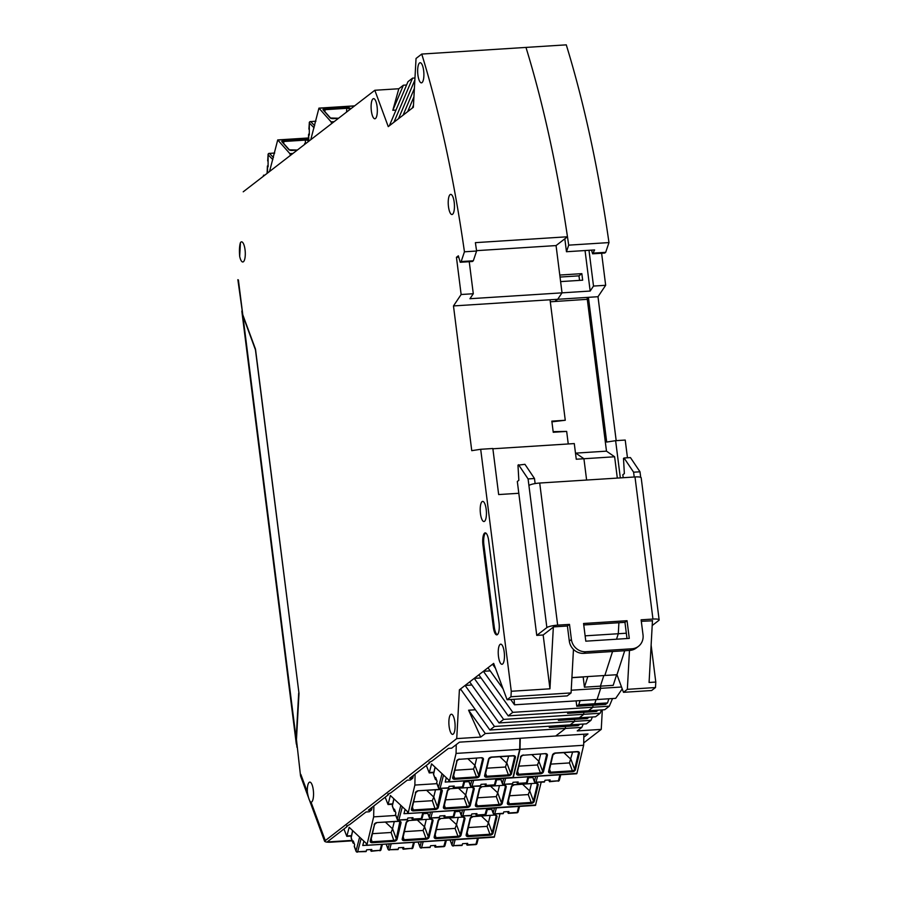 <?xml version="1.0" encoding="UTF-8"?>
<svg xmlns="http://www.w3.org/2000/svg" width="897" height="897" viewBox="0 0 897 897"><rect width="100%" height="100%" fill="white"/><g stroke="black" fill="none" stroke-linecap="round" stroke-linejoin="round"><path stroke-width="1.35" d="M616.183 440.64L597.996 296.716L605.666 285.291L593.511 286.065L590.17 291.054L562.027 292.848L560.614 281.602L582.669 280.189L581.839 273.641L559.784 275.054L556.062 245.576L476.542 250.655M597.996 296.716L557.71 299.284L562.027 292.848L556.062 245.576L567.465 236.774L475.388 242.65A537.965 163.142 86.3 0 1 476.599 251.025L464.444 251.799L461.17 261.554L473.313 260.78L476.599 251.025M550.298 301.784L554.851 301.493L557.71 299.284L554.851 301.493L587.3 299.318M605.688 252.326L608.973 242.582L568.687 245.15L566.467 251.732L594.61 249.938L592.614 253.817L604.757 253.044L605.688 252.326L593.545 253.1M564.841 238.804L566.467 251.732M568.687 245.15A537.965 163.142 -93.7 0 0 525.978 47.418A537.965 163.142 86.3 0 1 567.465 236.774M583.812 737.188L587.995 733.948L555.703 736.011L565.547 728.42L565.301 726.458L567.072 725.079L565.301 726.458L578.083 725.639L579.866 724.271M471.889 685.005L465.083 685.443L494.46 726.469L574.708 721.356L574.45 719.394L574.708 721.356L570.122 724.888L586.414 723.845L590.988 720.313L574.708 721.356L570.122 724.888L489.885 730.012L460.509 688.974L459.399 689.827L456.73 738.601L480.725 737.076L468.604 710.211L475.399 709.774M592.401 716.983L590.988 720.313M609.31 706.186L604.735 709.718L588.443 710.76L593.018 707.228L609.31 706.186L612.528 698.55M602.324 709.875L601.248 729.384L577.253 730.92L581.828 727.377L583.241 724.047M617.315 478.079L614.624 456.775L606.484 451.157L587.165 298.286L588.41 297.322L606.697 442.053L615.622 440.674L620.332 477.888M558.304 719.159L558.472 720.414L574.45 719.394L576.233 718.015L574.45 719.394L587.243 718.575L589.026 717.196M600.149 713.25L595.574 716.781L579.283 717.824L583.857 714.292L600.149 713.25L601.562 709.919M567.465 712.095L567.622 713.339L583.611 712.33L583.857 714.292L583.611 712.33L585.393 710.951L583.611 712.33L596.404 711.512L598.187 710.132M607.527 702.923L605.565 704.448L592.771 705.255L593.018 707.228L592.771 705.255L594.733 703.741L607.527 702.923L608.861 698.785M580.09 700.624L578.756 704.762L594.733 703.741L596.068 699.604L594.733 703.741L592.771 705.255L576.782 706.275L576.098 700.871M622.226 688.907L615.701 698.348L597.077 699.537L600.687 688.335L600.407 686.149L600.687 688.335L621.531 687.012M583.162 676.865L584.418 687.169L600.407 686.149L603.827 675.542L600.407 686.149L613.2 685.342L616.62 674.735M571.916 677.583L604.836 675.486L612.561 651.514L604.836 675.486L616.979 674.712L624.704 650.74M585.124 635.838L618.291 633.731L616.531 639.213L618.291 633.731L618.896 622.72L618.291 633.731L626.33 633.215M492.879 448.78L574.282 443.578L576.255 459.23L583.925 458.737L586.616 480.041L583.925 458.737L575.784 453.12L583.925 458.737L614.624 456.775M615.622 440.674L625.22 440.057L627.463 457.784M606.484 451.157L575.482 453.142M623.482 692.316L651.626 690.522L655.494 687.539L627.351 689.333L623.482 692.316L616.979 674.712M627.351 689.333L629.481 650.437M652.467 620.578L649.08 682.482L655.785 682.056L655.494 687.539M579.552 280.391L578.98 275.85L581.839 273.641M560.031 277.061L578.98 275.85M588.993 250.297L593.511 286.065M605.666 285.291L601.618 253.246M591.527 250.128L592.614 253.817M585.046 250.543L590.17 291.054M608.973 242.582A537.965 163.142 -93.7 0 0 566.276 44.85L421.747 54.067A537.965 163.142 86.3 0 1 464.444 251.799M655.785 682.056L651.121 645.122M601.248 729.384L583.7 742.929M468.604 710.211L485.311 733.544L581.828 727.377M560.244 719.035L558.472 720.414M473.313 260.78L472.383 261.498L460.239 262.272L461.17 261.554M551.924 421.825L565.267 420.267L550.04 299.777L557.71 299.284L562.027 292.848L469.938 298.723L473.291 293.734L461.136 294.508L456.438 257.293L458.345 255.824L460.239 262.272M565.267 420.267L551.834 421.13L553.236 432.276L566.669 431.412L553.157 431.648M571.221 690.219L600.687 688.335L597.077 699.537L514.497 704.807L510.707 699.514M503.082 688.862L487.979 667.772L492.565 664.24L493.944 664.15M578.756 704.762L576.782 706.275M490.199 670.878L483.405 671.304L512.781 712.341L593.018 707.228L588.443 710.76L508.207 715.873L478.83 674.836L487.979 667.772M508.207 715.873L512.781 712.341M584.418 687.169L587.838 676.562M495.492 668.332L492.565 664.24L493.664 663.388L507.097 699.738L567.207 695.904L571.075 692.921L510.965 696.756L511.268 691.273L549.951 688.806L553.337 627.126M511.268 691.273L480.691 449.285L492.845 448.511L498.665 494.561L518.802 493.283M543.156 634.986L536.754 635.39L546.867 627.586A8.746 1.671 -7.2 0 1 557.665 625.142L569.494 624.39L567.397 626.005L553.651 626.88L543.156 634.986L549.951 688.806M413.472 105.229L412.261 108.111L413.36 107.259L416.04 58.473L421.747 54.067M414.392 88.422L403.101 115.175L407.675 111.643L413.932 96.831M459.399 689.827L461.047 689.715M507.097 699.738L510.965 696.756M573.463 649.406L571.075 692.921M485.311 733.544L480.725 737.076M352.207 840.825L331.307 842.16C327.338 842.373 325.095 842.036 324.568 841.162L456.73 738.601M352.039 840.388L327.136 841.98L347.195 826.507L346.59 826.137L349.74 824.545L366.032 811.976L369.228 811.774L371.549 809.98L368.353 810.182L388.401 794.708L387.796 794.338L390.946 792.746L407.238 780.177L410.434 779.975L412.755 778.181L409.559 778.383L429.618 762.91L429.013 762.54L432.163 760.948L448.466 748.378L451.662 748.165L459.455 742.155L555.703 736.011L565.547 728.42L565.301 726.458L549.312 727.478L551.094 726.099M494.46 726.469L489.885 730.012M499.046 722.937L579.283 717.824L583.857 714.292L503.621 719.405L499.046 722.937L469.669 681.911L460.509 688.974M566.669 431.412L568.25 443.97M406.576 85.002L403.403 85.204L398.817 88.747L392.819 110.286L395.992 110.084M403.403 85.204L392.819 110.286M480.691 449.285L471.755 450.664L453.478 305.933L461.136 294.508M550.04 299.777L453.478 305.933M414.963 77.994L412.564 78.14L407.978 81.672L389.354 125.771L398.515 118.707L414.851 80.024M412.564 78.14L393.94 122.239M514.497 704.807L514.138 699.29M403.101 115.175L398.515 118.707M583.128 676.977L571.916 677.695M549.312 727.478L549.155 726.222M412.261 108.111L407.675 111.643M569.404 711.971L567.622 713.339M481.039 677.941L474.244 678.367L478.83 674.836M503.621 719.405L474.244 678.367L469.669 681.911M456.438 257.293L458.737 257.147M473.291 293.734L469.243 261.689M398.817 88.747L374.823 90.272L388.255 126.623L389.354 125.771M429.293 762.035L429.618 762.91M388.076 793.834L388.401 794.708M346.87 825.632L347.195 826.507M240.43 242.65C239.454 245.744 239.196 250.308 239.678 256.351L240.43 242.65A10.091 3.061 86.3 0 1 240.934 242.089A10.091 3.061 86.3 0 1 241.528 241.842A10.091 3.061 86.3 0 1 245.15 250.7A10.091 3.061 86.3 0 1 243.412 261.733A10.091 3.061 86.3 0 1 242.818 261.98A10.091 3.061 86.3 0 1 239.678 256.351M412.755 778.181L413.427 775.412M426.445 765.803L425.817 765.847M371.549 809.98L372.21 807.21M385.295 797.601L384.6 797.646M324.568 841.162L300.551 776.006L296.459 739.644L298.993 693.426L255.51 349.202L242.784 314.757L237.862 279.696M300.551 776.006L296.459 739.644M307.357 792.04C308.433 798.375 309.689 801.783 311.124 802.243A10.091 3.061 -93.7 0 0 311.663 802.008A10.091 3.061 -93.7 0 0 313.401 790.975A10.091 3.061 -93.7 0 0 309.779 782.117A10.091 3.061 -93.7 0 0 309.185 782.363A10.091 3.061 -93.7 0 0 307.357 792.04L300.854 774.459M311.068 802.254L325.129 840.141M374.823 90.272L243.222 191.812M500.111 644.405A10.091 3.061 86.3 0 1 500.705 644.158A10.091 3.061 86.3 0 1 504.316 653.016A10.091 3.061 86.3 0 1 502.589 664.049A10.091 3.061 86.3 0 1 501.995 664.296A10.091 3.061 86.3 0 1 498.373 655.438A10.091 3.061 86.3 0 1 500.111 644.405M450.092 194.627A10.091 3.061 86.3 0 1 450.686 194.38A10.091 3.061 86.3 0 1 454.308 203.249A10.091 3.061 86.3 0 1 452.57 214.271A10.091 3.061 86.3 0 1 451.976 214.518A10.091 3.061 86.3 0 1 448.365 205.66A10.091 3.061 86.3 0 1 450.092 194.627M419.538 62.958A10.091 3.061 86.3 0 1 420.132 62.723A10.091 3.061 86.3 0 1 423.754 71.581A10.091 3.061 86.3 0 1 422.016 82.614A10.091 3.061 86.3 0 1 421.422 82.849A10.091 3.061 86.3 0 1 417.8 73.991A10.091 3.061 86.3 0 1 419.538 62.958M372.984 98.883A10.091 3.061 86.3 0 1 373.578 98.636A10.091 3.061 86.3 0 1 377.188 107.494A10.091 3.061 86.3 0 1 375.462 118.527A10.091 3.061 86.3 0 1 374.868 118.774A10.091 3.061 86.3 0 1 371.246 109.916A10.091 3.061 86.3 0 1 372.984 98.883M482.07 501.636A10.091 3.061 86.3 0 1 482.676 501.401A10.091 3.061 86.3 0 1 486.286 510.258A10.091 3.061 86.3 0 1 484.559 521.292A10.091 3.061 86.3 0 1 483.954 521.527A10.091 3.061 86.3 0 1 480.344 512.669A10.091 3.061 86.3 0 1 482.07 501.636M453.232 734.116A10.091 3.061 -93.7 0 0 454.958 723.083A10.091 3.061 -93.7 0 0 451.348 714.225A10.091 3.061 -93.7 0 0 450.743 714.472A10.091 3.061 -93.7 0 0 449.016 725.505A10.091 3.061 -93.7 0 0 452.626 734.363A10.091 3.061 -93.7 0 0 453.232 734.116M497.409 634.628A10.091 3.061 -93.7 0 0 499.024 622.596L488.686 540.734A10.091 3.061 -93.7 0 0 485.187 532.874A10.091 3.061 -93.7 0 0 484.582 533.121A10.091 3.061 -93.7 0 0 482.967 545.152L493.305 627.014A10.091 3.061 -93.7 0 0 496.803 634.874A10.091 3.061 -93.7 0 0 497.409 634.628M485.669 532.975A10.091 3.061 -93.7 0 0 485.546 533.065A10.091 3.061 -93.7 0 0 483.92 545.096L494.258 626.958A10.091 3.061 -93.7 0 0 497.274 634.717M298.959 693.168L255.454 349.819L242.896 315.755L296.156 738.803L298.679 693.179M296.156 738.803L296.929 747.257M241.831 311.091L242.896 315.755M638.451 646.345L636.343 647.959A13.444 12.558 52.3 0 1 629.784 650.415L631.892 648.789A13.444 12.558 52.3 0 0 638.451 646.345A13.444 12.558 52.3 0 0 643.026 634.885L641.12 619.816L652.949 619.065L634.998 476.957L539.714 483.035A8.746 1.671 -7.2 0 0 528.916 485.479L528.086 478.931L534.489 478.516L524.947 464.321L517.973 465.173L518.847 480.31L517.322 481.487L536.754 635.39M569.494 624.39L571.4 639.449A13.444 12.558 52.3 0 0 585.842 651.727L631.892 648.789M583.566 623.493L627.048 620.713L629.279 638.395L585.797 641.176L583.566 623.493M634.998 476.957A8.746 1.671 -7.2 0 1 641.187 477.776L659.138 619.883A8.746 1.671 -7.2 0 1 658.779 620.444L652.197 625.523M535.128 483.573L534.489 478.516M641.31 621.296L652.455 620.802M629.784 650.415L583.745 653.352L585.842 651.727M567.397 626.005L569.303 641.075A13.444 12.558 52.3 0 0 583.745 653.352M583.745 624.962L624.951 622.339L627.003 638.541M634.213 477.002L633.607 472.192L624.065 457.997L623.493 458.434L624.357 473.582L622.832 474.76L623.202 477.709M640.705 477.316L639.998 471.788L633.607 472.192M639.998 471.788L630.456 457.593L624.065 457.997M624.951 622.339L627.048 620.713M652.949 619.065A8.746 1.671 -7.2 0 1 659.138 619.883M528.086 478.931L518.544 464.724M269.549 171.495L277.722 139.932L289.877 153.645L290.415 155.394M264.693 175.24L263.628 175.307L264.021 175.756M263.628 175.307L263.135 176.451M272.845 159.621L268.102 154.755L268.091 166.82L267.418 165.967L268.158 165.597M292.938 153.443L289.877 153.645M310.766 139.697L318.94 108.133L331.083 121.846L331.632 123.595M305.911 143.442L304.845 143.509L305.238 143.957M304.845 143.509L304.341 144.652M314.062 127.823L309.319 122.956L309.308 135.032L308.624 134.169L309.375 133.799M334.155 121.656L331.083 121.846M366.795 845.266L494.247 837.193L499.999 813.882M494.516 836.789L366.671 845.333L366.178 843.303L349.157 827.303L346.825 836.34L343.943 829.019M366.929 844.929L373.657 816.864L373.87 805.921M380.99 849.302A1.346 0.942 -165.4 0 1 380.048 850.345L371.156 851.275L370.36 849.571M363.89 841.162L362.758 845.49L366.514 845.254M373.657 816.864L395.79 815.451M423.328 813.691L427.768 813.411M455.295 811.65L459.735 811.37M487.273 809.61L491.713 809.329M468.324 827.561L487.037 826.372L488.45 822.717L481.442 816.091M488.45 822.717L490.177 815.53M412.956 847.261A1.346 0.942 -165.4 0 1 412.026 848.315L403.134 849.235L402.327 847.53M403.134 849.235L403.762 847.441L398.638 847.766L398.021 849.56L389.634 849.739L398.268 849.19M449.464 818.131L456.517 824.635L460.239 834.726L464.153 818.412L464.96 818.838A2.691 1.794 159.7 0 0 462.863 817.077L441.122 818.468A2.691 1.794 -20.3 0 0 438.106 820.553L434.193 836.867A2.691 1.794 -20.3 0 0 436.29 838.628L458.042 837.237A2.691 1.794 159.7 0 0 461.058 835.163L464.96 818.838M458.199 817.571L456.517 824.635M456.472 824.758L455.071 828.413L436.346 829.602M386.282 844.077L386.282 844.122A1.346 0.897 159.7 0 0 386.529 844.817M423.092 830.454L424.539 826.675L428.273 836.766A2.018 1.346 159.7 0 1 426.008 838.336L423.092 830.454L404.368 831.642M424.494 826.799L417.486 820.172M424.539 826.675L426.232 819.611M394.254 821.652L392.527 828.828L385.519 822.213M372.39 833.683L391.114 832.483L394.086 841.319L372.345 842.709A2.691 1.794 159.7 0 1 370.248 840.949L374.621 824.119M392.527 828.828L391.114 832.483M371.156 851.275L371.784 849.481L366.671 849.807L366.043 851.601L357.668 851.78L366.301 851.231M354.113 843.281L353.967 843.292A1.346 0.897 159.7 0 1 352.913 842.418L353.261 840.971L354.651 844.727L354.304 846.163A1.346 0.897 159.7 0 0 354.55 846.858M445.551 840.298L443.746 846.645L435.112 847.194L434.305 845.49M435.112 847.194L435.729 845.4L430.616 845.725L429.988 847.519L421.612 847.699L430.246 847.149M418.26 842.036L418.249 842.081A1.346 0.897 159.7 0 0 418.507 842.776M466.283 843.449L467.079 845.153L467.707 843.359L462.594 843.685L461.966 845.479L453.59 845.658L462.224 845.109M450.238 840.007L450.227 840.052A1.346 0.897 159.7 0 0 450.485 840.736M408 813.467L535.464 805.394L541.171 782.251M535.722 804.99L407.888 813.534L407.395 811.516L390.374 795.504L388.042 804.553L385.161 797.22M408.146 813.131L414.874 785.066L415.087 774.122M422.195 817.503A1.346 0.942 -165.4 0 1 421.254 818.557L412.373 819.477L411.566 817.772M405.108 809.363L403.975 813.691L407.731 813.456M414.874 785.066L436.94 783.664M464.568 781.892L468.907 781.623M496.546 779.852L500.885 779.583M528.524 777.811L532.863 777.542M509.53 795.762L528.255 794.574L529.656 790.919L522.648 784.292M529.656 790.919L531.394 783.731M454.174 815.463A1.346 0.942 -165.4 0 1 453.232 816.517L444.351 817.436L443.544 815.732M444.351 817.436L444.968 815.642L439.855 815.967L439.227 817.761L430.852 817.941L439.485 817.391M490.681 786.333L497.723 792.836L501.457 802.938L505.37 786.613L506.177 787.039A2.691 1.794 159.7 0 0 504.08 785.279L482.339 786.669A2.691 1.794 -20.3 0 0 479.323 788.755L475.41 805.08A2.691 1.794 -20.3 0 0 477.507 806.829L499.248 805.45A2.691 1.794 159.7 0 0 502.264 803.364L506.177 787.039M499.416 785.772L497.723 792.836M497.689 792.959L496.276 796.614L477.552 797.803M427.499 812.29L427.488 812.334A1.346 0.897 159.7 0 0 427.746 813.018M464.31 798.655L465.745 794.877L469.479 804.968A2.018 1.346 159.7 0 1 467.214 806.538L464.31 798.655L445.585 799.844M465.711 795L458.703 788.373M465.745 794.877L467.438 787.813M435.471 789.853L433.733 797.041L426.725 790.414M413.607 801.884L432.332 800.696L435.303 809.52L413.562 810.91A2.691 1.794 159.7 0 1 411.454 809.15L415.838 792.32M433.733 797.041L432.332 800.696M412.373 819.477L413.001 817.683L407.877 818.008L407.26 819.802L398.873 819.981L407.507 819.432M395.33 811.482L395.173 811.493A1.346 0.897 159.7 0 1 394.131 810.619L394.478 809.172L395.857 812.929L395.51 814.364A1.346 0.897 159.7 0 0 395.768 815.059M486.768 808.5L484.952 814.846L476.318 815.395L475.522 813.691M476.318 815.395L476.946 813.601L471.833 813.927L471.205 815.721L462.83 815.9L471.463 815.351M462.504 810.047L461.204 815.014L459.466 810.294A1.346 0.897 159.7 0 0 459.713 810.978M507.489 811.65L508.296 813.355L508.924 811.561L503.8 811.886L503.183 813.68L494.796 813.859L503.43 813.31M491.444 808.208L491.444 808.253A1.346 0.897 159.7 0 0 491.691 808.937M513.297 777.407L520.025 749.331L583.655 745.272L576.928 773.349L512.871 777.721M520.025 749.331L520.238 738.276M583.655 745.272L583.869 734.217M576.928 773.349L513.162 777.744M532.661 776.555L532.65 776.611A1.346 0.897 159.7 0 0 532.896 777.307M503.464 784.258L512.411 784.09L513.039 782.296L518.152 781.971L517.524 783.765L516.728 782.061M559.324 779.751A1.346 0.942 -165.4 0 1 558.394 780.805L549.502 781.724L548.695 780.02M549.502 781.724L550.13 779.93L545.006 780.255L544.389 782.049L536.002 782.229L544.636 781.679M531.876 754.68L538.884 761.318L537.482 764.973L518.758 766.161M538.884 761.318L542.663 771.285L546.565 754.96L547.383 755.397A2.691 1.794 159.7 0 0 545.286 753.637L523.411 755.229L545.286 753.637M540.622 754.13L538.929 761.194M550.736 764.121L569.46 762.932L572.6 752.09M500.683 778.596L500.672 778.652A1.346 0.897 159.7 0 0 500.93 779.347M570.862 759.277L563.854 752.639M449.352 781.489L456.068 753.413L519.699 749.354L512.983 777.43L449.094 781.892L448.601 779.863L431.58 763.874L429.248 772.922L426.322 765.466M456.068 753.413L456.248 744.633M519.699 749.354L519.924 738.298M512.983 777.43L449.206 781.825M468.705 780.637L468.694 780.693A1.346 0.897 159.7 0 0 468.952 781.388M446.314 777.721L445.181 782.061L448.937 781.814M439.519 788.34L448.466 788.171L449.083 786.377L454.207 786.041L453.579 787.846L452.772 786.142M436.536 779.852L436.379 779.863A1.346 0.897 159.7 0 1 435.337 778.988L435.684 777.542L437.063 781.298L436.716 782.733A1.346 0.897 159.7 0 0 436.974 783.429M495.379 783.832A1.346 0.942 -165.4 0 1 494.438 784.875L485.557 785.806L484.75 784.101M485.557 785.806L486.174 784.012L481.061 784.337L480.433 786.131L472.057 786.31L480.691 785.761M467.92 758.761L474.939 765.388L473.538 769.043L454.813 770.243M474.939 765.388L478.706 775.367L482.62 759.041L483.427 759.467A2.691 1.794 159.7 0 0 481.33 757.718L459.466 759.299L481.33 757.718M476.666 758.2L474.984 765.276M486.791 768.202L505.504 767.013L508.644 756.171M506.917 763.358L499.898 756.72M238.389 279.942L242.784 314.757M493.305 627.014L494.258 626.958M482.967 545.152L483.92 545.096M557.665 625.142L539.714 483.035M571.4 639.449L569.303 641.075M546.867 627.586L528.916 485.479M267.485 166.124L267.575 173.02M267.418 165.967L267.138 172.459A1.346 1.177 141.3 0 0 267.34 173.199A1.346 1.346 0 0 1 267.071 172.302L267.149 172.157M308.321 139.697A2.691 0.942 3.1 0 0 305.395 139.237L283.654 140.627A2.691 0.942 3.1 0 0 281.916 141.726L288.89 149.642A2.691 0.942 3.1 0 0 292.265 150.416L297.288 150.091M277.879 140.022L308.411 138.071M308.041 141.804L308.097 140.672A2.018 0.706 3.1 0 0 305.563 140.1L283.822 141.491L283.654 140.627M305.384 143.385L305.395 139.237M283.71 143.419L283.822 141.491A2.018 0.706 3.1 0 0 282.443 141.984M308.299 140.235A0.673 0.594 -41.3 0 0 308.097 140.672L308.333 140.941M282.521 142.309A0.673 0.594 138.7 0 0 281.916 141.726M282.42 142.074L289.361 149.833A0.673 0.594 138.7 0 0 288.89 149.642M273.439 157.502L269.436 153.398L274.673 153.062M267.687 160.933L268.102 154.755A1.346 1.211 -44.3 0 1 269.436 153.398L269.302 153.331A1.346 1.346 0 0 0 268.035 154.598L268.158 154.419M269.145 153.454L274.695 152.983M308.691 134.326L308.792 141.221M308.624 134.169L308.344 140.661A1.346 1.177 141.3 0 0 308.557 141.401A1.346 1.346 0 0 1 308.276 140.504L308.366 140.358M349.247 110.006L349.314 108.885A0.673 0.594 -41.3 0 1 349.987 108.212A2.691 0.942 3.1 0 0 346.612 107.438L324.86 108.829A2.691 0.942 3.1 0 0 323.122 109.927L330.096 117.843A2.691 0.942 3.1 0 0 333.482 118.617L338.505 118.292M349.987 108.212L350.626 108.941M319.097 108.223L354.494 105.958M346.567 112.069L346.78 108.302L325.039 109.692L324.86 108.829M349.875 109.524L349.314 108.885A2.018 0.706 3.1 0 0 346.78 108.302L346.612 107.438M324.927 111.62L325.039 109.692A2.018 0.706 3.1 0 0 323.66 110.185M323.727 110.51A0.673 0.594 138.7 0 0 323.122 109.927M323.638 110.275L330.567 118.034A0.673 0.594 138.7 0 0 330.096 117.843M314.656 125.703L310.654 121.6L315.89 121.263M308.904 129.134L309.319 122.956A1.346 1.211 -44.3 0 1 310.654 121.6L310.508 121.532A1.346 1.346 0 0 0 309.252 122.799L309.375 122.62M310.351 121.656L315.912 121.185M347.094 835.937L351.501 835.656M470.454 818.367L466.171 834.838A2.691 1.794 159.7 0 0 468.268 836.587L490.009 835.197A2.691 1.794 159.7 0 0 493.025 833.122L496.938 816.797A2.691 1.794 159.7 0 0 494.841 815.037L473.1 816.427A2.691 1.794 159.7 0 0 470.084 818.513L470.544 817.997M466.171 834.838L470.084 818.513M409.144 820.508L430.896 819.118A2.691 1.794 159.7 0 1 432.993 820.878L429.08 837.204A2.691 1.794 159.7 0 1 426.064 839.278L404.323 840.668A2.691 1.794 -20.3 0 1 402.226 838.908L406.128 822.594A2.691 1.794 -20.3 0 1 409.144 820.508L430.896 819.118M398.627 821.181L377.177 822.549A2.691 1.794 159.7 0 0 374.161 824.635M398.918 821.159A2.691 1.794 -20.3 0 1 401.015 822.919L400.208 822.493A2.018 1.346 -20.3 0 0 400.174 821.91L398.784 821.36L377.177 822.549M392.561 828.705L396.295 838.807L397.102 839.233L401.015 822.919M397.102 839.233A2.691 1.794 -20.3 0 1 394.086 841.319M495.783 815.451L496.131 816.371A2.018 1.346 159.7 0 0 496.097 815.788L494.841 815.037M467.102 832.64L468.212 835.645L489.953 834.255L490.009 835.197M466.608 834.625A2.018 1.346 159.7 0 0 466.664 834.894A2.018 1.346 159.7 0 0 468.212 835.645L468.268 836.587M487.037 826.372L489.953 834.255A2.018 1.346 159.7 0 0 492.218 832.685L496.131 816.371L496.938 816.797M413.573 842.339L412.026 848.315L403.392 848.865M488.484 822.594L492.218 832.685L493.025 833.122M494.561 815.059L472.966 816.629L470.566 818.199L466.664 834.894M391.193 843.763L389.634 849.739A1.346 0.942 14.6 0 1 388.02 848.854L386.282 844.122M389.309 843.886L388.02 848.854A1.346 0.897 159.7 0 0 388.042 849.235A1.346 1.346 0 0 0 389.388 850.109L389.074 849.728M438.487 820.407L434.193 836.867M435.123 834.681L436.29 838.628M455.071 828.413L457.975 836.296L436.234 837.675A2.018 1.346 -20.3 0 1 434.686 836.935A2.018 1.346 -20.3 0 1 434.63 836.666M463.816 817.492L464.153 818.412A2.018 1.346 159.7 0 0 464.13 817.829L462.863 817.077M458.042 837.237L457.975 836.296A2.018 1.346 159.7 0 0 460.239 834.726L461.058 835.163M462.583 817.1L441.122 818.468M440.842 818.501L438.588 820.239L434.686 836.935M431.838 819.522L432.175 820.452A2.018 1.346 159.7 0 0 432.152 819.869L430.605 819.14M429.08 837.204L428.273 836.766L432.175 820.452L432.993 820.878M402.226 838.908L406.509 822.448M426.064 839.278L426.008 838.336L404.255 839.715A2.018 1.346 -20.3 0 1 402.708 838.975A2.018 1.346 -20.3 0 1 402.663 838.706M404.323 840.668L403.157 836.722M408.864 820.542L406.128 822.594M406.599 822.078L402.708 838.975M370.685 840.736A2.018 1.346 159.7 0 0 370.741 841.016A2.018 1.346 159.7 0 0 372.289 841.756L394.03 840.377A2.018 1.346 -20.3 0 0 396.295 838.807L399.86 821.562M376.897 822.583L374.632 824.321L370.248 840.949M370.741 841.016L374.531 824.489M371.179 838.762L372.345 842.709M381.606 844.38L380.048 850.345L371.414 850.905M352.913 842.418L351.175 837.686A1.346 0.886 -167.6 0 1 351.321 837.002M352.936 842.799L351.187 838.078A1.346 0.897 159.7 0 1 351.175 837.686L352.723 830.656M352.622 830.555L351.142 837.316A1.346 1.346 0 0 0 351.187 838.078A1.346 0.897 159.7 0 0 351.422 838.381M359.63 837.148L356.042 850.894L354.304 846.163M361.11 838.549L357.668 851.78A1.346 0.942 14.6 0 1 356.042 850.894A1.346 0.897 159.7 0 0 356.064 851.275A1.346 1.346 0 0 0 357.41 852.15L357.096 851.769M444.934 845.221A1.346 0.942 -165.4 0 1 443.993 846.275L435.359 846.824M423.171 841.734L421.612 847.699A1.346 0.942 14.6 0 1 419.998 846.813L418.249 842.081M421.287 841.846L419.998 846.813A1.346 0.897 159.7 0 0 420.009 847.194A1.346 1.346 0 0 0 421.355 848.069L421.041 847.687M455.138 839.693L453.59 845.658A1.346 0.942 14.6 0 1 451.965 844.772L450.227 840.052M477.529 838.258L475.971 844.234L467.337 844.783M453.265 839.805L451.965 844.772A1.346 0.897 159.7 0 0 451.987 845.153A1.346 1.346 0 0 0 453.333 846.028L453.019 845.647M476.912 843.18A1.346 0.942 -165.4 0 1 475.971 844.234L475.713 844.604A1.346 1.346 0 0 0 476.935 843.595L478.336 838.213M388.3 804.149L392.718 803.858M511.671 786.568L507.388 803.039A2.691 1.794 159.7 0 0 509.485 804.788L531.226 803.409A2.691 1.794 159.7 0 0 534.242 801.324L538.155 784.998A2.691 1.794 159.7 0 0 536.058 783.249L514.306 784.628A2.691 1.794 159.7 0 0 511.29 786.714L511.761 786.209M507.388 803.039L511.29 786.714M450.361 788.71L472.102 787.319A2.691 1.794 159.7 0 1 474.199 789.08L470.297 805.405A2.691 1.794 159.7 0 1 467.27 807.479L445.529 808.87A2.691 1.794 -20.3 0 1 443.432 807.109L447.345 790.795A2.691 1.794 -20.3 0 1 450.361 788.71L472.102 787.319M439.844 789.382L418.383 790.75A2.691 1.794 159.7 0 0 415.367 792.836M440.135 789.36A2.691 1.794 -20.3 0 1 442.232 791.12L441.414 790.694A2.018 1.346 -20.3 0 0 441.391 790.111L440.001 789.562L418.383 790.75M433.778 796.917L437.501 807.008L438.319 807.446L442.232 791.12M438.319 807.446A2.691 1.794 -20.3 0 1 435.303 809.52M537 783.653L537.337 784.572A2.018 1.346 159.7 0 0 537.314 784L536.058 783.249M508.319 800.842L509.429 803.847L531.17 802.456L531.226 803.409M507.825 802.826A2.018 1.346 159.7 0 0 507.881 803.107A2.018 1.346 159.7 0 0 509.429 803.847L509.485 804.788M528.255 794.574L531.17 802.456A2.018 1.346 159.7 0 0 533.435 800.898L537.337 784.572L538.155 784.998M454.79 810.54L453.232 816.517L444.598 817.066M529.701 790.795L533.435 800.898L534.242 801.324M535.767 783.26L514.183 784.83L511.772 786.4L507.881 803.107M432.41 811.976L430.852 817.941A1.346 0.942 14.6 0 1 429.237 817.055L427.488 812.334M430.526 812.088L429.237 817.055A1.346 0.897 159.7 0 0 429.248 817.436A1.346 1.346 0 0 0 430.594 818.311L430.28 817.929M479.693 788.609L475.41 805.08M476.341 802.882L477.507 806.829M496.276 796.614L499.192 804.497L477.451 805.887A2.018 1.346 -20.3 0 1 475.903 805.136A2.018 1.346 -20.3 0 1 475.847 804.867M505.022 785.694L505.37 786.613A2.018 1.346 159.7 0 0 505.336 786.041L504.08 785.279M499.248 805.45L499.192 804.497A2.018 1.346 159.7 0 0 501.457 802.938L502.264 803.364M503.789 785.301L482.339 786.669M482.059 786.703L479.794 788.441L475.903 805.136M473.044 787.734L473.392 788.654A2.018 1.346 159.7 0 0 473.369 788.071L471.822 787.342M470.297 805.405L469.479 804.968L473.392 788.654L474.199 789.08M443.432 807.109L447.726 790.649M467.27 807.479L467.214 806.538L445.473 807.928A2.018 1.346 -20.3 0 1 443.925 807.177A2.018 1.346 -20.3 0 1 443.869 806.908M445.529 808.87L444.363 804.923M450.081 788.743L447.345 790.795M447.805 790.279L443.925 807.177M411.891 808.948A2.018 1.346 159.7 0 0 411.947 809.217A2.018 1.346 159.7 0 0 413.495 809.957L435.247 808.578A2.018 1.346 -20.3 0 0 437.501 807.008L441.077 789.775M418.103 790.784L415.849 792.522L411.454 809.15M411.947 809.217L415.748 792.69M412.396 806.964L413.562 810.91M422.812 812.581L421.254 818.557L412.62 819.107M394.131 810.619L392.381 805.887A1.346 0.886 -167.6 0 1 392.538 805.203M394.142 811L392.404 806.28A1.346 0.897 159.7 0 1 392.381 805.887L393.929 798.857M393.839 798.767L392.348 805.517A1.346 1.346 0 0 0 392.404 806.28A1.346 0.897 159.7 0 0 392.639 806.582M400.836 805.349L397.259 819.096L395.51 814.364M402.327 806.751L398.873 819.981A1.346 0.942 14.6 0 1 397.259 819.096A1.346 0.897 159.7 0 0 397.281 819.477A1.346 1.346 0 0 0 398.627 820.351L398.313 819.97M486.152 813.422A1.346 0.942 -165.4 0 1 485.21 814.476L476.576 815.025M464.377 809.935L462.83 815.9A1.346 0.942 14.6 0 1 461.204 815.014A1.346 0.897 159.7 0 0 461.226 815.395A1.346 1.346 0 0 0 462.572 816.27L462.258 815.889M496.355 807.894L494.796 813.859A1.346 0.942 14.6 0 1 493.182 812.974L491.444 808.253M518.735 806.459L517.188 812.435L508.554 812.985M494.471 808.006L493.182 812.974A1.346 0.897 159.7 0 0 493.204 813.355A1.346 1.346 0 0 0 494.55 814.229L494.236 813.848M518.118 811.381A1.346 0.942 -165.4 0 1 517.188 812.435L516.93 812.805A1.346 1.346 0 0 0 518.141 811.796L519.554 806.414M544.995 753.648L546.542 754.388A2.018 1.346 159.7 0 1 546.565 754.96L546.228 754.041M523.254 755.05L520.989 756.597M505.594 778.282L504.036 784.27L512.669 783.72M527.974 776.858L526.416 782.834L517.782 783.395M576.973 751.608L555.512 752.987A2.691 1.794 159.7 0 0 552.496 755.061L552.967 754.556M552.877 754.926L548.594 771.386A2.691 1.794 159.7 0 0 550.691 773.147L572.432 771.756A2.691 1.794 159.7 0 0 575.448 769.671L579.361 753.357A2.691 1.794 159.7 0 0 577.253 751.596M548.594 771.386L552.496 755.061M520.899 756.967L516.616 773.427A2.691 1.794 159.7 0 0 518.713 775.187L540.454 773.797A2.691 1.794 159.7 0 0 543.47 771.712L547.383 755.397M516.616 773.427L521 756.788L517.109 773.494A2.018 1.346 159.7 0 0 518.657 774.234L518.713 775.187M523.545 755.016A2.691 1.794 159.7 0 0 520.518 757.102M537.482 764.973L540.398 772.855A2.018 1.346 159.7 0 0 542.663 771.285L543.47 771.712M549.525 769.2L550.623 772.194L572.376 770.815L572.432 771.756M549.02 771.173A2.018 1.346 159.7 0 0 549.076 771.454A2.018 1.346 159.7 0 0 550.623 772.194L550.691 773.147M517.547 771.241L518.657 774.234L540.398 772.855L540.454 773.797M503.71 778.405L502.41 783.384A1.346 0.942 14.6 0 0 504.036 784.27L503.778 784.64A1.346 1.346 0 0 1 502.432 783.765L500.683 779.044M578.206 752L578.543 752.919A2.018 1.346 159.7 0 0 578.52 752.348L577.13 751.798L555.389 753.188L552.978 754.758L549.076 771.454M570.907 759.154L574.629 769.245L578.543 752.919L579.361 753.357M500.672 778.652L502.41 783.384A1.346 0.897 159.7 0 0 502.432 783.765M569.46 762.932L572.376 770.815A2.018 1.346 159.7 0 0 574.629 769.245L575.448 769.671M535.688 776.365L534.388 781.343A1.346 0.897 159.7 0 0 534.41 781.724A1.346 1.346 0 0 0 535.756 782.599L535.442 782.218M532.65 776.611L534.388 781.343A1.346 0.942 14.6 0 0 536.002 782.229L537.561 776.253M559.952 774.817L558.394 780.805L549.76 781.354M527.358 781.792A1.346 0.942 -165.4 0 1 526.416 782.834L526.158 783.216A1.346 1.346 0 0 0 527.38 782.206L528.782 776.802M481.05 757.73L482.597 758.47A2.018 1.346 159.7 0 1 482.62 759.041L482.283 758.122M459.309 759.131L457.044 760.678M443.533 775.109L440.079 788.351L448.713 787.801M464.018 780.939L462.46 786.916L453.837 787.465M513.028 755.689L491.567 757.057A2.691 1.794 159.7 0 0 488.551 759.142L489.011 758.638M488.921 759.008L484.638 775.468A2.691 1.794 159.7 0 0 486.735 777.228L508.476 775.838A2.691 1.794 159.7 0 0 511.503 773.752L515.405 757.427A2.691 1.794 159.7 0 0 513.308 755.678M484.638 775.468L488.551 759.142M456.954 761.037L452.66 777.508A2.691 1.794 159.7 0 0 454.768 779.269L476.509 777.878A2.691 1.794 159.7 0 0 479.525 775.793L483.427 759.467M452.66 777.508L457.055 760.869L453.153 777.576A2.018 1.346 159.7 0 0 454.701 778.316L454.768 779.269M459.589 759.097A2.691 1.794 159.7 0 0 456.573 761.183M473.538 769.043L476.442 776.925A2.018 1.346 159.7 0 0 478.706 775.367L479.525 775.793M485.569 773.281L486.679 776.275L508.42 774.896L508.476 775.838M485.075 775.255A2.018 1.346 159.7 0 0 485.131 775.535A2.018 1.346 159.7 0 0 486.679 776.275L486.735 777.228M453.59 775.322L454.701 778.316L476.442 776.925L476.509 777.878M442.042 773.707L438.465 787.454A1.346 0.942 14.6 0 0 440.079 788.351L439.833 788.721A1.346 1.346 0 0 1 438.487 787.846L436.738 783.126M514.25 756.081L514.598 757.001A2.018 1.346 159.7 0 0 514.564 756.429L513.174 755.879L491.433 757.259L489.033 758.828L485.131 775.535M506.951 763.235L510.685 773.326L514.598 757.001L515.405 757.427M436.716 782.733L438.465 787.454A1.346 0.897 159.7 0 0 438.487 787.846M435.337 778.988L433.587 774.257L435.135 767.215M433.744 773.573A1.346 0.886 -167.6 0 0 433.587 774.257A1.346 0.897 159.7 0 0 433.845 774.952M505.504 767.013L508.42 774.896A2.018 1.346 159.7 0 0 510.685 773.326L511.503 773.752M471.732 780.446L470.443 785.413A1.346 0.897 159.7 0 0 470.454 785.806A1.346 1.346 0 0 0 471.8 786.68L471.486 786.299M468.694 780.693L470.443 785.413A1.346 0.942 14.6 0 0 472.057 786.31L473.616 780.323M495.996 778.899L494.438 784.875L485.804 785.436M429.506 772.519L433.924 772.227M463.401 785.873A1.346 0.942 -165.4 0 1 462.46 786.916L462.213 787.286A1.346 1.346 0 0 0 463.424 786.288L464.837 780.883M241.898 311.73L296.324 744.129M263.471 175.229L264.828 175.139M289.361 149.833L297.356 150.046M277.722 139.932L308.422 137.981M304.688 143.43L306.045 143.341M330.567 118.034L338.573 118.247M318.94 108.133L354.618 105.857M351.411 836.049L346.825 836.34M411.768 848.685A1.346 1.346 0 0 0 412.979 847.676L414.392 842.294M388.042 849.235L386.293 844.514M494.247 837.193L366.671 845.333M382.414 844.324L381.012 849.717A1.346 1.346 0 0 1 379.79 850.726M356.064 851.275L354.315 846.555M446.358 840.254L444.957 845.636A1.346 1.346 0 0 1 443.746 846.645M420.009 847.194L418.271 842.474M451.987 845.153L450.238 840.433M475.713 844.604L467.079 845.153M392.628 804.25L388.042 804.553M452.985 816.887A1.346 1.346 0 0 0 454.196 815.878L455.598 810.496M429.248 817.436L427.51 812.716M535.464 805.394L407.888 813.534M423.631 812.536L422.218 817.918A1.346 1.346 0 0 1 421.007 818.927M397.281 819.477L395.532 814.756M487.576 808.455L486.174 813.837A1.346 1.346 0 0 1 484.952 814.846M461.226 815.395L459.477 810.675M493.204 813.355L491.455 808.634M516.93 812.805L508.296 813.355M576.67 773.752L513.039 777.811M558.136 781.175A1.346 1.346 0 0 0 559.347 780.166L560.76 774.773M534.41 781.724L532.661 777.004M526.158 783.216L517.524 783.765M512.714 777.834L449.094 781.892M435.348 779.37L433.61 774.649A1.346 1.346 0 0 1 433.554 773.887L435.045 767.126M494.191 785.256A1.346 1.346 0 0 0 495.402 784.247L496.815 778.843M433.834 772.631L429.248 772.922M470.454 785.806L468.716 781.085M462.213 787.286L453.579 787.846"/></g></svg>
